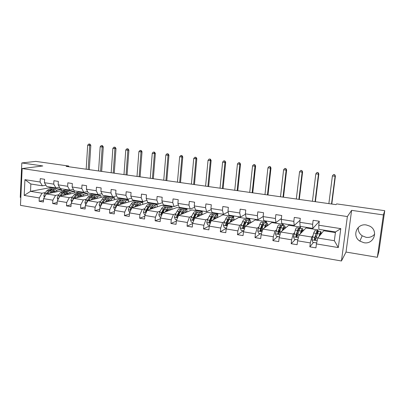 <?xml version="1.0" encoding="UTF-8"?>
<svg xmlns="http://www.w3.org/2000/svg" width="405" height="405" viewBox="0 0 405 405"><rect width="100%" height="100%" fill="white"/><g stroke="black" fill="none" stroke-linecap="round" stroke-linejoin="round"><path stroke-width="0.61" d="M366.363 224.977C356.845 223.13 351.672 236.135 359.848 241.107L363.903 242.706C373.845 244.807 378.903 230.612 369.719 226.106L366.363 224.977M358.303 227.438C357.959 230.87 359.26 233.665 362.202 235.806L366.09 237.33C369.618 237.76 372.484 236.687 374.681 234.1M377.344 257.307L383.393 214.923L351.616 210.352L346.022 252.052L377.344 257.307L378.948 251.262L384.75 210.686L336.666 203.892L335.993 204.631L66.157 166.374L68.703 166.03L35.837 161.387L21.819 162.947L20.25 197.377L20.832 197.478M346.022 252.052L341.445 260.982L20.473 205.345L22.153 168.551L347.363 216.548L341.445 260.982M383.393 214.923L384.75 210.686M335.411 232.597L323.711 230.749L317.814 238.024L334.348 240.712L338.296 247.561L316.421 243.926L315.925 247.87L309.85 246.847L313.475 242.408M317.814 238.024L316.421 243.926M317.667 232.617L318.011 229.853L306.058 227.964L299.087 234.981L311.764 237.041L310.336 242.919L309.85 246.847M310.336 242.919L297.584 240.803L297.113 244.706L291.175 243.704L295.407 239.421M300.333 228.309L300.48 227.083L288.765 225.236L280.761 232.004L293.169 234.024L291.635 239.816L291.175 243.704M291.635 239.816L279.156 237.74L278.711 241.608L272.894 240.626L277.708 236.49M283.156 225.585L283.298 224.375L271.816 222.563L262.82 229.088L274.97 231.063L273.334 236.773L272.894 240.626M273.334 236.773L261.119 234.748L260.693 238.575L255.003 237.613L260.369 233.624M266.318 222.917L266.455 221.717L255.196 219.94L245.258 226.238L257.15 228.172L255.418 233.801L255.003 237.613M255.418 233.801L243.461 231.817L243.061 235.604L237.482 234.667L243.385 230.815M249.814 220.29L249.941 219.11L238.904 217.374L228.055 223.444L239.704 225.337L237.877 230.89L237.482 234.667M237.877 230.89L226.167 228.946L225.787 232.698L220.33 231.781L226.405 228.253M233.594 218.067L233.746 216.559L222.922 214.852L211.207 220.705L222.618 222.558L220.705 228.04L220.33 231.781M220.705 228.04L209.233 226.132L208.874 229.853L203.528 228.952L209.304 225.944M217.617 216.553L217.865 214.053L207.249 212.377L194.699 218.022L205.877 219.839L203.877 225.246L203.528 228.952M203.877 225.246L192.643 223.378L192.304 227.063L187.064 226.177L192.628 223.56M201.989 214.741L202.287 211.592L191.869 209.952L178.519 215.394L189.474 217.171L187.399 222.507L187.064 226.177M187.399 222.507L176.388 220.679L176.069 224.329L170.935 223.464L176.347 221.145M186.74 212.043L186.999 209.182L176.777 207.573L162.663 212.817L173.401 214.564L171.244 219.829L170.935 223.464M171.244 219.829L160.456 218.037L160.157 221.651L155.12 220.801L160.4 218.735M171.776 209.431L171.998 206.818L161.965 205.234L147.116 210.291L157.646 212.002L155.419 217.202L155.12 220.801M155.419 217.202L144.838 215.445L144.56 219.024L139.624 218.194L144.767 216.341M157.079 206.899L157.277 204.495L147.43 202.94L131.878 207.816L142.201 209.491L139.902 214.625L139.624 218.194M139.902 214.625L129.529 212.903L129.266 216.452L124.426 215.637L129.448 213.967M142.651 204.439L142.823 202.216L133.154 200.688L116.929 205.386L127.054 207.031L124.684 212.098L124.426 215.637M124.684 212.098L114.519 210.408L114.266 213.926L109.522 213.126L114.433 211.618M128.481 202.039L128.633 199.974L119.141 198.48L102.268 203.001L112.2 204.616L109.765 209.623L109.522 213.126M109.765 209.623L99.792 207.968L99.559 211.451L94.902 210.666L99.701 209.294M114.564 199.706L114.701 197.777L105.376 196.309L87.88 200.667L97.625 202.252L95.129 207.193L94.902 210.666M95.129 207.193L85.349 205.568L85.131 209.02L80.565 208.251L85.258 207.001M100.896 197.422L101.017 195.62L91.854 194.172L73.766 198.374L83.329 199.928L80.777 204.808L80.565 208.251M80.777 204.808L71.174 203.214L70.971 206.636L66.491 205.882L71.083 204.738M87.465 195.195L87.571 193.499L78.57 192.076L59.91 196.121L69.295 197.645L66.688 202.47L66.491 205.882M66.688 202.47L57.267 200.905L57.08 204.297L52.68 203.558L57.176 202.51M74.267 193.013L74.363 191.413L65.519 190.021L46.312 193.914L55.526 195.407L52.863 200.176L52.68 203.558M52.863 200.176L43.613 198.637L43.441 202.004L39.123 201.275L43.527 200.313M50.362 187.069L50.336 187.621L30.502 191.342L42.004 193.21L39.295 197.923L39.123 201.275M39.295 197.923L24.194 195.418L24.928 179.668L40.095 182.022L40.267 178.63L44.616 179.293L44.439 182.695L53.733 184.133L53.916 180.716L58.345 181.394L58.158 184.822L67.625 186.29L67.827 182.837L72.338 183.531L72.136 186.988L81.785 188.482L81.997 185.004L86.599 185.708L86.376 189.196L96.213 190.72L96.441 187.206L101.134 187.925L100.896 191.444L110.924 192.998L111.167 189.459L115.951 190.188L115.698 193.742L125.92 195.326L126.183 191.747L131.058 192.491L130.79 196.081L141.213 197.696L141.497 194.086L146.468 194.845L146.185 198.465L156.816 200.116L157.115 196.471L162.187 197.245L161.884 200.9L172.732 202.581L173.051 198.906L178.225 199.695L177.901 203.386L188.973 205.102L189.312 201.386L194.592 202.196L194.248 205.917L205.548 207.669L205.907 203.923L211.299 204.743L210.934 208.504L222.472 210.291L222.846 206.51L228.354 207.35L227.969 211.147L239.75 212.969L240.145 209.152L245.769 210.008L245.364 213.84L257.393 215.708L257.813 211.845L263.559 212.726L263.128 216.594L275.415 218.503L275.861 214.604L281.728 215.5L281.278 219.409L293.833 221.358L294.303 217.419L300.297 218.335L299.822 222.284L312.655 224.274L313.146 220.295L319.277 221.231L318.775 225.22L340.792 228.633L338.296 247.561M299.822 222.284L300.125 226.375L312.842 228.379L319.039 221.702L319.1 221.206M312.842 228.379L312.655 224.274M318.011 229.853L317.059 230.951M312.868 235.776L311.764 237.041M299.087 234.981L297.584 240.803M281.278 219.409L281.748 223.484L294.192 225.443L300.07 220.239M294.192 225.443L293.833 221.358M300.48 227.083L299.163 228.334M294.455 232.799L293.169 234.024M280.761 232.004L279.156 237.74M263.128 216.594L263.756 220.654L275.942 222.568L281.384 218.503M275.942 222.568L275.415 218.503M283.298 224.375L281.51 225.808M276.433 229.888L274.97 231.063M262.82 229.088L261.119 234.748M245.364 213.84L246.144 217.88L258.071 219.758L263.139 216.493M258.071 219.758L257.393 215.708M266.455 221.717L264.829 222.679C264.354 222.75 263.832 223.519 263.26 224.983L265.391 225.322C265.958 223.854 266.475 223.084 266.941 223.013C267.447 223.008 267.761 223.808 267.882 225.418M258.79 227.033L257.15 228.172M245.258 226.238L243.461 231.817M227.969 211.147L228.896 215.166L240.575 217.004L245.445 214.265M240.575 217.004L239.75 212.969M249.941 219.11L248.361 220.072M241.507 224.238L239.704 225.337M228.055 223.444L226.167 228.946M210.934 208.504L211.997 212.509L223.444 214.306L228.157 211.957M223.444 214.306L222.472 210.291M233.746 216.559L232.03 217.485M228.324 219.48L228.511 220.69M224.572 221.505L222.618 222.558M211.207 220.705L209.233 226.132M194.248 205.917L195.448 209.901L206.656 211.668L211.233 209.628M206.656 211.668L205.548 207.669M217.865 214.053L216.017 214.944M212.023 216.872L211.678 217.04M207.983 218.821L205.877 219.839M194.699 218.022L192.643 223.378M177.901 203.386L179.228 207.35L190.213 209.076L194.663 207.294M190.213 209.076L188.973 205.102M202.287 211.592L200.328 212.448M196.04 214.316L195.382 214.604M191.727 216.194L189.474 217.171M178.519 215.394L176.388 220.679M161.884 200.9L163.331 204.849L174.099 206.54L178.433 204.965M174.099 206.54L172.732 202.581M186.999 209.182L184.822 210.043M180.124 211.901L179.42 212.185M175.79 213.617L173.401 214.564M162.663 212.817L160.456 218.037M146.185 198.465L147.744 202.394L158.304 204.054L162.526 202.657M158.304 204.054L156.816 200.116M171.998 206.818L169.508 207.719M164.395 209.562L163.777 209.79M160.167 211.091L157.646 212.002M147.116 210.291L144.838 215.445M130.79 196.081L132.465 199.989L142.818 201.619L146.939 200.369M142.818 201.619L141.213 197.696M157.277 204.495L154.447 205.431M148.974 207.249L148.438 207.426M144.843 208.615L142.201 209.491M131.878 207.816L129.529 212.903M115.698 193.742L117.48 197.63L127.631 199.23L131.66 198.106M127.631 199.23L125.92 195.326M142.823 202.216L139.654 203.183M133.858 204.955L133.402 205.092M129.818 206.185L127.054 207.031M116.929 205.386L114.519 210.408M100.896 191.444L102.784 195.321L112.742 196.886L116.675 195.873M112.742 196.886L110.924 192.998M128.633 199.974L125.125 200.966M119.024 202.687L118.65 202.794M115.076 203.806L112.2 204.616M102.268 203.001L99.792 207.968M86.376 189.196L88.366 193.048L98.132 194.587L101.979 193.671M98.132 194.587L96.213 190.72M114.701 197.777L110.859 198.784M104.475 200.455L104.181 200.531M100.617 201.467L97.625 202.252M87.88 200.667L85.349 205.568M72.136 186.988L74.216 190.821L83.8 192.329L87.566 191.499M83.8 192.329L81.785 188.482M101.017 195.62L96.851 196.633M86.422 199.174L83.329 199.928M73.766 198.374L71.174 203.214M58.158 184.822L60.33 188.639L69.736 190.117L73.421 189.363M69.736 190.117L67.625 186.29M87.571 193.499L83.091 194.516M72.495 196.921L69.295 197.645M59.91 196.121L57.267 200.905M44.439 182.695L46.702 186.492L55.931 187.945L59.54 187.257M55.931 187.945L53.733 184.133M74.363 191.413L69.579 192.431M58.821 194.709L55.526 195.407M46.312 193.914L43.613 198.637M24.928 179.668L30.856 184.002L42.383 185.814L45.922 185.181M42.383 185.814L40.095 182.022M351.616 210.352L347.363 216.548M22.153 168.551L42.793 165.959L21.819 162.947M68.663 166.728L68.703 166.03M334.348 240.712L335.497 231.944L318.907 229.331L318.775 225.22M50.336 187.621L61.383 189.368L56.305 190.375M45.395 192.542L42.004 193.21M30.856 184.002L30.502 191.342L24.194 195.418M61.302 190.876L61.383 189.368M340.792 228.633L335.497 231.944M51.03 192.957L51.729 192.071L54.27 190.618L56.133 191.919M49.668 193.231L51.379 191.079L54.437 189.338C55.586 189.444 56.467 190.239 57.085 191.727M44.353 197.351L43.801 195.802L44.611 193.514L47.117 190.401L50.195 188.664L50.64 188.735M52.118 191.626L52.493 192.659M47.476 193.676L49.754 190.821L52.822 189.079L53.268 189.15M54.796 192.193L53.622 190.689M52.529 189.084L51.805 188.922L48.732 190.659L46.236 193.777L45.557 195.235M47.466 193.676L49.294 191.403M53.065 190.907L53.921 192.37M88.153 169.493L89.672 145.43L87.682 145.182L86.179 169.214M89.161 144.018L89.956 144.114L89.161 144.018M89.495 144.15L89.672 145.43L90.821 145.339L89.282 169.654M90.821 145.339L89.956 144.114M88.7 144.053L87.682 145.182M64.496 195.129L65.18 194.233L67.655 192.755L69.452 194.056M63.175 195.412L64.846 193.236L67.822 191.459C68.936 191.56 69.787 192.355 70.379 193.853M57.885 199.786L57.257 198.01L58.057 195.696L60.502 192.542L63.939 190.841M65.433 193.924L65.731 194.861M60.937 195.898L63.195 192.972L66.607 191.266M68.091 194.349L66.982 192.836M68.01 194.365L67.883 193.904M65.868 191.201L65.144 191.033L62.152 192.805L59.707 195.964L59.014 197.746M60.856 195.919L62.998 193.22M66.41 193.089L67.195 194.542M100.582 171.254L102.192 147.005L100.172 146.752L98.572 170.971M101.64 145.572L102.445 145.673L101.64 145.572M101.999 145.714L102.192 147.005L103.305 146.909L101.67 171.411M103.305 146.909L102.445 145.673M101.189 145.613L100.172 146.752M78.211 197.341L78.879 196.435L81.284 194.927L83.02 196.222M76.93 197.64L78.56 195.428L81.456 193.62C82.534 193.711 83.354 194.511 83.916 196.015M71.675 202.277L70.961 200.257L71.746 197.918L74.14 194.724L77.476 192.988M78.985 196.293L79.208 197.108M74.647 198.166L76.879 195.159L80.195 193.418M81.623 196.547L80.585 195.028M81.491 196.577L81.304 195.868M79.451 193.362L78.727 193.185L75.816 194.992L73.432 198.192L72.804 200.171M74.495 198.202L76.839 195.215M79.998 195.326L80.706 196.759M113.213 173.046L114.919 148.605L112.863 148.346L111.172 172.758M114.321 147.157L115.141 147.258L114.321 147.157M114.711 147.298L114.919 148.605L115.997 148.498L114.271 173.198M115.997 148.498L115.141 147.258M113.891 147.197L112.863 148.346M92.183 199.594L92.831 198.678L95.165 197.139L96.83 198.435M90.943 199.903L92.532 197.665L95.337 195.817C96.38 195.904 97.165 196.703 97.701 198.217M85.774 204.743L84.918 202.546L85.693 200.186L88.027 196.946L91.267 195.175M92.78 198.749L92.932 199.407M88.609 200.485L90.816 197.392L93.631 195.549L94.036 195.615M95.408 198.789L94.441 197.265M95.221 198.835L94.978 197.888M93.287 195.564L92.558 195.377L89.738 197.22L87.409 200.465L86.751 202.049L86.888 202.591M88.386 200.541L90.897 197.286M93.833 197.61L94.466 199.027M126.056 174.869L127.864 150.23L125.773 149.971L123.986 174.575M127.221 148.767L128.056 148.868L127.221 148.767M127.636 148.913L127.864 150.23L128.906 150.118L127.074 175.011M128.906 150.118L128.056 148.868M126.8 148.807L125.773 149.971M106.414 201.892L107.047 200.961L109.304 199.392L110.904 200.688M105.219 202.211L106.768 199.943C107.654 198.673 108.56 198.045 109.482 198.06C110.484 198.141 111.233 198.941 111.739 200.465M100.207 207.132L99.144 204.879L99.908 202.495L102.176 199.209C103.072 197.944 103.984 197.321 104.92 197.336L105.31 197.402M106.819 201.3L106.905 201.761M102.835 202.849L105.022 199.665C105.907 198.394 106.819 197.772 107.745 197.787L108.13 197.848M109.446 201.077L108.555 199.549M109.203 201.143L108.91 199.959M107.381 197.807L106.652 197.61C105.72 197.594 104.809 198.222 103.918 199.488L101.655 202.778L101.007 204.378L101.26 205.021M102.536 202.93L105.204 199.407M107.927 199.954L108.479 201.336M139.123 176.717L141.026 151.885L138.9 151.617L137.011 176.418M140.338 150.402L141.188 150.508L140.338 150.402M140.783 150.554L141.026 151.885L142.028 151.769L140.1 176.858M142.028 151.769L141.188 150.508M139.933 150.447L138.9 151.617M120.923 204.231L121.535 203.285L123.712 201.685L125.236 202.981M119.774 204.56L121.272 202.262C122.133 200.976 123.004 200.338 123.889 200.343C124.851 200.419 125.57 201.219 126.041 202.748M114.924 209.562L114.428 209.481L113.638 207.259L114.387 204.844L116.594 201.513C117.46 200.232 118.346 199.599 119.242 199.609L119.617 199.665M117.334 205.269L119.49 201.979C120.356 200.693 121.232 200.055 122.123 200.065L122.492 200.121M123.743 203.411L122.933 201.882M123.444 203.497L123.115 202.09M121.733 200.095L121.004 199.888C120.113 199.878 119.232 200.515 118.371 201.796L116.174 205.132L115.536 206.752L115.926 207.471M116.954 205.381L119.764 201.589M122.285 202.358L122.755 203.7M115.536 206.752L116.25 206.545L116.873 205.507M152.407 178.605L154.416 153.571L152.255 153.298L150.265 178.296M153.677 152.067L154.543 152.174L153.677 152.067M154.158 152.224L154.416 153.571L155.378 153.444L153.343 178.737M155.378 153.444L154.543 152.174M153.292 152.118L152.255 153.298M135.705 206.616L136.298 205.659L138.394 204.029L139.841 205.32M134.602 206.96L136.055 204.626C136.89 203.325 137.73 202.672 138.576 202.672C139.492 202.738 140.171 203.538 140.611 205.077M129.924 212.048L129.215 211.926L128.41 209.684L129.149 207.244L131.286 203.867C132.131 202.566 132.977 201.918 133.837 201.923L134.197 201.979M132.106 207.745L134.242 204.338C135.078 203.037 135.918 202.384 136.774 202.384L137.128 202.444M138.307 205.801L137.584 204.267M137.953 205.912L137.594 204.277M136.363 202.429L135.635 202.206C134.779 202.206 133.934 202.854 133.098 204.155L130.967 207.537L130.349 209.177L130.906 209.922M130.349 209.177L131.028 208.96L134.592 203.821M136.91 204.839L137.295 206.115M165.923 180.519L168.04 155.282L165.837 155.004L163.742 180.21M167.25 153.758L168.126 153.87L167.25 153.758M167.761 153.92L168.04 155.282L168.956 155.145L166.814 180.645M168.956 155.145L168.126 153.87M166.88 153.814L165.837 155.004M150.776 209.046L151.348 208.074L153.358 206.413L154.725 207.699M149.723 209.405L151.126 207.041C151.931 205.715 152.736 205.052 153.541 205.041C154.416 205.102 155.054 205.902 155.459 207.451M145.223 214.574L144.286 214.422L143.476 212.154L144.2 209.684L146.266 206.261C147.081 204.945 147.896 204.282 148.716 204.277L149.055 204.333M147.167 210.276L149.278 206.742C150.083 205.421 150.893 204.758 151.703 204.753L152.042 204.803M153.156 208.236L152.513 206.707M152.731 208.378L152.432 206.768M151.273 204.814L150.544 204.571C149.728 204.576 148.918 205.239 148.108 206.555L145.451 211.648L146.2 212.372M145.451 211.648L146.099 211.42L148.336 207.593L149.693 206.115M151.809 207.395L152.108 208.59M179.668 182.468L181.901 157.024L179.663 156.74L177.451 182.154M181.055 155.485L181.951 155.596L181.055 155.485M181.597 155.652L181.901 157.024L182.771 156.882L180.514 182.589M182.771 156.882L181.951 155.596M180.706 155.54L179.663 156.74M166.141 211.526L166.693 210.539L168.612 208.843L169.892 210.129M165.139 211.896L166.49 209.496C167.265 208.155 168.035 207.476 168.799 207.461C169.624 207.512 170.227 208.312 170.596 209.871M160.831 217.156L159.651 216.964L158.836 214.67L159.545 212.179L161.534 208.707C162.319 207.37 163.099 206.697 163.878 206.682L164.202 206.732M162.071 214.215L164.607 209.198C165.382 207.856 166.156 207.178 166.926 207.163L167.245 207.213M168.283 210.727L167.731 209.213M167.791 210.909L167.559 209.365M166.47 207.244L165.741 206.975C164.972 206.99 164.197 207.669 163.417 209.005L160.846 214.164C160.922 214.878 161.256 215.07 161.848 214.741M160.846 214.164L161.463 213.931L163.62 210.048L165.068 208.469M166.992 210.058L167.204 211.126M193.661 184.452L196 158.795L193.727 158.507L191.398 184.128M195.104 157.236L196.015 157.353L195.104 157.236M195.681 157.408L196 158.795L196.83 158.644L194.456 184.564M196.83 158.644L196.015 157.353M194.775 157.297L193.727 158.507M181.81 214.053L184.169 211.319L185.358 212.605M180.863 214.437L182.159 212.007C182.903 210.646 183.637 209.952 184.356 209.927C185.136 209.967 185.687 210.772 186.022 212.336M176.747 219.788L175.325 219.556L174.499 217.242L175.193 214.721L177.106 211.197C177.856 209.841 178.6 209.152 179.334 209.132L179.643 209.177M180.134 211.268L180.291 211.597M181.966 209.729L181.237 209.436C180.508 209.456 179.769 210.144 179.025 211.501L176.55 216.731C176.793 217.632 177.198 217.713 177.76 216.969L180.235 211.699C180.984 210.337 181.718 209.648 182.442 209.623L182.746 209.674M183.703 213.283L183.242 211.785M183.141 213.506L182.979 212.073M176.55 216.731L177.132 216.493L179.207 212.549L180.736 210.878M182.458 212.838L182.594 213.734M207.897 186.467L210.357 160.598L208.038 160.309L205.598 186.143M209.405 159.023L210.332 159.135L209.405 159.023M210.018 159.195L210.357 160.598L211.137 160.441L208.646 186.573M211.137 160.441L210.332 159.135M209.091 159.084L208.038 160.309M197.792 216.629L200.024 213.85L201.128 215.126M196.901 217.029L198.141 214.564C198.855 213.182 199.543 212.473 200.217 212.443C200.946 212.473 201.457 213.273 201.751 214.847M192.988 222.477L191.312 222.198L190.477 219.864L191.155 217.313L192.988 213.739C193.706 212.362 194.41 211.658 195.099 211.628L195.387 211.673M195.888 213.901L196.081 214.442M197.761 212.276L197.043 211.936C196.359 211.967 195.661 212.671 194.942 214.048L192.552 219.439C192.896 220.29 193.312 220.33 193.813 219.556L196.182 214.25C196.896 212.868 197.589 212.164 198.268 212.134L198.551 212.174M199.422 215.895L199.057 214.437M198.789 216.184L198.693 214.928M192.552 219.439L193.094 219.196L195.104 215.106L196.693 213.359M198.212 215.789L198.273 216.412M222.385 188.522L224.967 162.435L222.608 162.142L220.047 188.193M223.96 160.836L224.902 160.957L223.96 160.836M224.608 161.018L224.967 162.435L225.701 162.268L223.084 188.624M225.701 162.268L224.902 160.957M223.666 160.901L222.608 162.142M214.093 219.262L216.204 216.427L217.212 217.703M213.263 219.677L214.447 217.171C215.121 215.769 215.774 215.045 216.402 215.004C217.075 215.03 217.541 215.83 217.794 217.414M209.567 225.22L207.623 224.897L206.778 222.537L207.436 219.956L209.188 216.331C209.871 214.933 210.534 214.215 211.177 214.179L211.445 214.22M211.952 216.629L212.154 217.455M213.875 214.878L213.157 214.493C212.524 214.534 211.866 215.252 211.182 216.65L208.904 222.249C209.329 222.983 209.755 222.978 210.18 222.229L212.443 216.852C213.121 215.45 213.779 214.731 214.412 214.69L214.67 214.731M215.45 218.584L215.177 217.186M214.736 218.938L214.701 217.986M208.904 222.249L209.395 222.001L211.319 217.708L212.954 215.911M237.133 190.613L239.846 164.303L237.441 164.005L234.753 190.279M238.778 162.683L239.735 162.805L238.778 162.683M239.461 162.876L239.846 164.303L240.524 164.131L237.781 190.704M240.524 164.131L239.735 162.805M238.499 162.754L237.441 164.005M230.734 221.945L232.708 219.059L233.619 220.33M229.964 222.375L231.083 219.834C231.721 218.411 232.328 217.672 232.905 217.622C233.528 217.632 233.943 218.437 234.156 220.026M226.486 228.02L224.269 227.65L223.413 225.266L224.056 222.654L225.717 218.973C226.365 217.556 226.987 216.827 227.58 216.776L227.823 216.817M230.308 217.556L229.6 217.095C229.012 217.146 228.4 217.88 227.752 219.297L226.101 222.988L225.605 225.094C226.091 225.722 226.516 225.681 226.881 224.962L229.038 219.505C229.681 218.087 230.298 217.348 230.88 217.298L231.118 217.338M231.792 221.348L231.614 220.062M230.992 221.798L230.992 221.348M226.061 224.836L227.863 220.366L229.529 218.543M252.153 192.745L254.993 166.207L252.548 165.903L249.728 192.4M253.864 164.567L254.841 164.688L253.864 164.567M254.588 164.764L254.993 166.207L255.621 166.025L252.745 192.826M255.621 166.025L254.841 164.688M253.611 164.638L252.548 165.903M247.708 224.684L249.551 221.743L250.356 223.008M247.004 225.129L248.062 222.548C248.665 221.105 249.227 220.35 249.748 220.29C250.315 220.295 250.68 221.095 250.847 222.694M243.764 230.875L241.253 230.46L240.388 228.05L241.015 225.408L242.58 221.672C243.197 220.234 243.775 219.485 244.316 219.429L244.539 219.464M245.015 222.482L245.136 224.248M247.07 220.315L246.377 219.758C245.84 219.814 245.268 220.563 244.66 222.006L243.106 225.747L242.671 227.969C243.192 228.511 243.613 228.435 243.931 227.752L245.977 222.213C246.584 220.776 247.151 220.021 247.683 219.961L247.9 219.996M248.457 224.208L248.371 223.104M242.671 227.969L243.081 227.711L244.747 223.079L246.422 221.262M267.447 194.911L270.424 168.146L267.928 167.837L264.976 194.562M269.224 166.485L270.221 166.612L269.224 166.485M269.993 166.683L270.424 168.146L270.991 167.953L267.983 194.987M270.991 167.953L270.221 166.612M268.996 166.561L267.928 167.837M265.042 227.478L266.738 224.481L267.437 225.742M264.404 227.944L265.391 225.322M261.407 233.796L258.598 233.331L257.722 230.896L259.797 224.426C260.375 222.968 260.906 222.203 261.392 222.137L261.595 222.168M262.025 225.737L262.005 228.283M265.457 227.18L265.437 226.425M264.171 223.175L263.498 222.472C263.017 222.537 262.491 223.302 261.919 224.765L260.461 228.567L260.096 230.89L261.341 230.597L263.26 224.983M261.736 230.308C261.443 230.982 261.017 231.088 260.466 230.622L261.979 225.848L263.296 223.93L263.635 224.102M283.019 197.119L286.138 170.125L283.596 169.806L280.503 196.764M284.872 168.44L285.889 168.566L284.872 168.44M285.682 168.642L286.138 170.125L286.649 169.918L283.5 197.189M286.649 169.918L285.889 168.566M284.664 168.515L283.596 169.806M282.741 230.334L284.285 227.276L284.872 228.531M282.169 230.815L283.09 228.152C283.611 226.663 284.077 225.879 284.492 225.798C284.933 225.777 285.191 226.577 285.267 228.197M279.425 236.773L276.311 236.262L275.425 233.796L277.374 227.24C277.911 225.757 278.397 224.977 278.827 224.897L278.999 224.927M279.323 229.387L279.136 233.371M281.617 226.182L280.974 225.241C280.549 225.317 280.073 226.101 279.541 227.585L278.184 231.442L277.886 233.852L279.116 233.503L280.913 227.802C281.44 226.319 281.915 225.534 282.336 225.453L282.503 225.484M277.886 233.852L279.577 228.673L280.766 226.714L281.181 227.099M298.885 199.366L302.145 172.135L299.558 171.811L296.323 199.007M300.814 170.429L301.846 170.556L300.814 170.429M301.664 170.642L302.145 172.135L302.596 171.923L299.3 199.427M302.596 171.923L301.846 170.556M300.632 170.51L299.558 171.811M300.809 233.25L302.196 230.131L302.667 231.382M300.318 233.746L301.158 231.042C301.639 229.534 302.054 228.729 302.408 228.638C302.783 228.607 302.986 229.407 303.016 231.032M297.837 239.821L294.394 239.254L293.498 236.763L295.326 230.111C295.817 228.607 296.252 227.807 296.627 227.721L296.774 227.742M296.87 233.665L296.708 236.783M299.401 229.417L298.819 228.066C298.455 228.157 298.024 228.957 297.538 230.465L296.288 234.384L295.858 236.242L296.055 236.864L297.27 236.469L298.936 230.688C299.422 229.179 299.847 228.379 300.206 228.288L300.353 228.309M296.055 236.864L297.543 231.559L298.606 229.559L299.047 230.354M315.05 201.66L318.457 174.185L315.824 173.856L312.437 201.29M317.059 172.454L318.107 172.586L317.059 172.454M317.95 172.672L318.457 174.185L318.846 173.963L315.404 201.71M318.846 173.963L318.107 172.586M316.897 172.54L315.824 173.856M319.272 236.226L320.492 233.047L320.841 234.287M318.851 236.743L320.709 231.538C321.018 231.493 321.16 232.293 321.135 233.928M316.745 242.56L316.472 242.904L312.873 242.306L311.966 239.795L313.657 233.042L314.923 230.617M314.655 238.894L314.634 239.912M316.472 242.904L316.756 242.504M317.505 233.108C317.5 231.63 317.348 230.911 317.039 230.956L314.781 237.386L314.376 239.269L314.614 239.932L315.814 239.502L317.348 233.634L318.578 231.199M314.614 239.932L315.89 234.505L316.826 232.465L317.211 234.125M331.518 203.993L335.082 176.276L332.399 175.937L328.86 203.619M333.609 174.52L334.682 174.651L333.609 174.52M334.55 174.742L335.082 176.276L335.411 176.038L331.806 204.034M335.411 176.038L334.682 174.651M333.477 174.611L332.399 175.937M43.821 195.853L45.087 196.06M49.754 190.821L51.379 191.079M47.117 190.401L48.732 190.659M44.611 193.514L46.236 193.777M57.272 198.06L58.71 198.298M63.195 192.972L64.846 193.236M60.502 192.542L62.152 192.805M58.057 195.696L59.707 195.964M70.976 200.308L72.586 200.576M76.879 195.159L78.56 195.428M74.14 194.724L75.816 194.992M71.746 197.918L73.432 198.192M73.062 199.69L72.758 199.761M84.939 202.601L86.731 202.895M90.816 197.392L92.532 197.665M88.027 196.946L89.738 197.22M85.693 200.186L87.409 200.465M87.227 201.928L86.751 202.049M99.159 204.935L101.139 205.259M105.022 199.665L106.768 199.943M102.176 199.209L103.918 199.488M99.908 202.495L101.655 202.778M101.67 204.201L101.007 204.378M113.658 207.314L115.83 207.669M119.49 201.979L121.272 202.262M116.594 201.513L118.371 201.796M114.387 204.844L116.174 205.132M128.431 209.739L130.81 210.129M134.242 204.338L136.055 204.626M131.286 203.867L133.098 204.155M129.149 207.244L130.967 207.537M143.497 212.21L146.083 212.635M149.278 206.742L151.126 207.041M146.266 206.261L148.108 206.555M144.2 209.684L146.053 209.987M158.856 214.731L161.661 215.192M164.607 209.198L166.49 209.496M161.534 208.707L163.417 209.005M162.628 212.681L162.911 212.726M159.545 212.179L161.433 212.483M174.52 217.298L177.552 217.799M180.235 211.699L182.159 212.007M177.106 211.197L179.025 211.501M178.337 215.232L178.757 215.298M175.193 214.721L177.117 215.03M190.497 219.92L193.762 220.457M196.182 214.25L198.141 214.564M192.988 213.739L194.942 214.048M194.365 217.834L194.916 217.92M191.155 217.313L193.119 217.632M193.119 219.1L192.567 219.348M206.798 222.598L210.306 223.17M212.443 216.852L214.447 217.171M209.188 216.331L211.182 216.65M210.711 220.487L211.41 220.598M207.436 219.956L209.441 220.279M209.425 221.763L208.909 222.021M223.433 225.327L227.2 225.944M229.038 219.505L231.083 219.834M225.717 218.973L227.752 219.297M227.397 223.195L228.248 223.332M224.056 222.654L226.101 222.988M226.066 224.481L225.585 224.75M240.413 228.111L244.438 228.774M245.977 222.213L248.062 222.548M242.58 221.672L244.66 222.006M244.428 225.965L245.43 226.127M241.015 225.408L243.106 225.747M243.051 227.256L242.61 227.534M257.747 230.956L262.045 231.66M259.797 224.426L261.919 224.765M261.812 228.785L262.982 228.977M258.329 228.218L260.461 228.567M260.39 230.086L259.985 230.374M275.446 233.862L280.032 234.611M280.913 227.802L283.09 228.152M279.951 230.561L279.283 230.455M277.374 227.24L279.541 227.585M279.566 231.67L280.903 231.888M276.007 231.093L278.184 231.442M278.093 232.976L277.734 233.275M293.524 236.824L298.404 237.629M298.936 230.688L301.158 231.042M297.447 235.568L296.743 235.457M298.05 233.488L296.981 233.315M295.326 230.111L297.538 230.465M297.695 234.611L299.209 234.859M294.06 234.024L296.288 234.384M296.171 235.933L295.858 236.242M311.992 239.856L317.181 240.707M317.348 233.634L319.621 233.999M315.986 238.591L314.781 238.393M316.543 236.48L315.384 236.292M313.657 233.042L315.92 233.407M316.219 237.624L317.915 237.897M312.508 237.016L314.781 237.386M314.644 238.945L314.376 239.269M362.202 235.806L359.848 241.107M54.437 189.338L52.822 189.079M51.805 188.922L50.195 188.664M67.822 191.459L66.177 191.201M65.144 191.033L63.504 190.775M81.456 193.62L79.78 193.352M78.727 193.185L77.056 192.922M95.337 195.817L93.631 195.549M92.558 195.377L90.862 195.109M109.482 198.06L107.745 197.787M106.652 197.61L104.92 197.336M123.889 200.343L122.123 200.065M121.004 199.888L119.242 199.609M138.576 202.672L136.774 202.384M135.635 202.206L133.837 201.923M153.541 205.041L151.703 204.753M150.544 204.571L148.716 204.277M168.799 207.461L166.926 207.163M165.741 206.975L163.878 206.682M184.356 209.927L182.442 209.623M181.237 209.436L179.334 209.132M200.217 212.443L198.268 212.134M197.043 211.936L195.099 211.628M216.402 215.004L214.412 214.69M213.157 214.493L211.177 214.179M232.905 217.622L230.88 217.298M229.6 217.095L227.58 216.776M226.056 224.841L225.605 225.094M249.748 220.29L247.683 219.961M246.377 219.758L244.316 219.429M266.941 223.013L264.829 222.679M263.498 222.472L261.392 222.137M260.466 230.622L260.096 230.89M284.492 225.798L282.336 225.453M280.974 225.241L278.827 224.897M302.408 228.638L300.206 228.288M298.819 228.066L296.627 227.721M320.709 231.538L318.457 231.179M317.039 230.956L314.801 230.602"/></g></svg>
